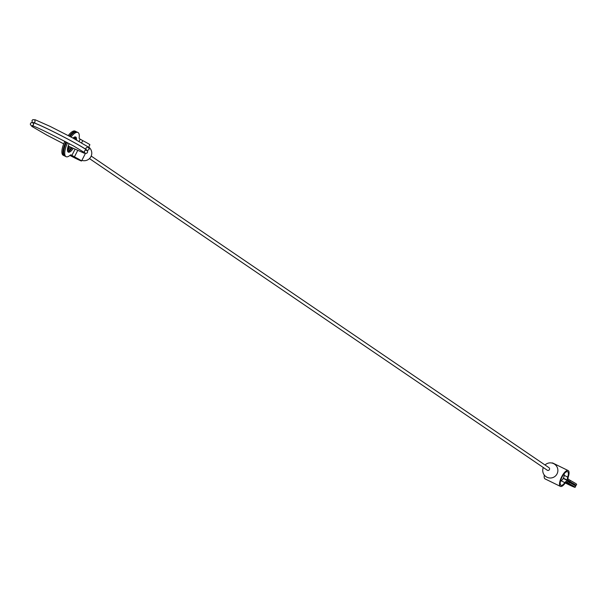 <?xml version="1.0" encoding="UTF-8"?>
<svg xmlns="http://www.w3.org/2000/svg" width="607" height="607" viewBox="0 0 607 607"><rect width="100%" height="100%" fill="white"/><g stroke="black" fill="none" stroke-linecap="round" stroke-linejoin="round"><path stroke-width="0.91" d="M85.822 149.481A29.955 1.411 -152.9 0 0 60.381 135.247A29.955 1.411 -152.9 0 0 33.946 122.933M85.496 150.179A30.631 1.442 -152.9 0 0 86.103 150.369M86.566 149.899A30.631 1.442 -152.9 0 0 86.406 149.77A30.631 1.442 -152.9 0 0 60.389 135.217A30.631 1.442 -152.9 0 0 33.37 122.629A30.631 1.442 -152.9 0 0 33.173 122.576M33.066 123.229A30.631 1.442 -152.9 0 0 33.575 123.608M67.855 151.735A8.415 2.959 116.1 0 0 72.142 147.941M75.473 139.428A8.415 2.959 116.1 0 0 75.109 136.916M70.776 154.884L80.428 160.392L69.972 155.377M71.049 137.038A13.46 4.735 -63.9 0 1 77.924 132.485L76.877 131.977A13.46 4.735 116.1 0 0 70.025 136.499M66.595 142.22A13.46 4.735 116.1 0 0 65.032 156.158L66.08 156.674A13.46 4.735 -63.9 0 1 67.627 142.766M72.992 138.085A8.415 2.959 -63.9 0 1 75.7 137.023A8.415 2.959 -63.9 0 1 76.512 140.005M73.197 148.442A8.415 2.959 -63.9 0 1 68.303 152.137A8.415 2.959 -63.9 0 1 68.363 145.589L69.084 143.836A8.415 2.959 -63.9 0 1 69.19 143.601M67.46 150.286A8.415 2.959 116.1 0 0 70.344 147.084M73.697 138.464A8.415 2.959 116.1 0 0 73.72 137.493M74.6 137.023A8.415 2.959 -63.9 0 1 74.744 139.033M71.398 147.592A8.415 2.959 -63.9 0 1 67.627 151.264M69.304 136.112A13.46 4.735 -63.9 0 1 76.141 131.613L75.093 131.104A13.46 4.735 116.1 0 0 68.28 135.573M64.835 141.287A13.46 4.735 116.1 0 0 63.249 155.286L64.296 155.802A13.46 4.735 -63.9 0 1 65.867 141.833M69.919 155.422A8.817 0.417 -152.9 0 0 81.566 160.976A8.817 0.417 -152.9 0 0 74.441 156.856L71.049 154.891M77.924 132.485A13.46 4.735 -63.9 0 1 79.198 137.501A3.369 1.184 -63.9 0 0 79.464 138.722L82.742 140.634A8.817 0.417 27.1 0 1 89.874 144.754L88.523 147.387M64.691 155.938A13.46 4.735 -63.9 0 1 64.296 155.802M66.08 156.674A13.46 4.735 -63.9 0 0 70.101 155.263A3.369 1.184 -63.9 0 1 71.11 154.914A3.369 1.184 -63.9 0 1 71.163 154.944M548.827 467.595A1.533 1.434 124.2 0 1 549.365 469.674A1.533 1.434 124.2 0 1 547.271 470.22L89.457 158.579M575.117 487.315L575.686 486.207A13.46 0.637 -152.9 0 0 569.457 482.39L568.888 483.498A13.46 0.637 27.1 0 1 575.117 487.315A13.46 0.637 27.1 0 1 565.269 482.975M568.888 483.498L566.771 482.193A3.369 1.184 -63.9 0 0 566.718 482.163A3.369 1.184 -63.9 0 0 564.98 483.339A8.817 3.096 -63.9 0 1 560.413 486.404A8.817 3.096 -63.9 0 1 561.505 477.125A8.817 3.096 -63.9 0 1 568.167 470.569L552.825 463.058A8.817 3.096 116.1 0 0 551.816 463.012M544.312 475.069A8.817 3.096 116.1 0 0 545.071 478.893L560.413 486.404M569.852 481.609A13.46 0.637 27.1 0 1 576.081 485.433L576.65 484.325A13.46 0.637 -152.9 0 0 570.421 480.501L569.852 481.609L567.727 480.304A4.613 1.624 -63.9 0 1 567.72 477.072L564.169 475.327M570.421 480.501L568.304 479.204A3.369 1.184 -63.9 0 1 568.304 476.836A8.817 3.096 -63.9 0 0 568.167 470.569M569.457 482.39L567.325 481.078A4.613 1.624 -63.9 0 0 567.257 481.04A4.613 1.624 -63.9 0 0 564.874 482.641A7.542 2.648 -63.9 0 1 560.974 485.259A7.542 2.648 -63.9 0 1 561.907 477.322A7.542 2.648 -63.9 0 1 567.606 471.715A7.542 2.648 -63.9 0 1 567.72 477.072M576.081 485.433A13.46 0.637 27.1 0 1 572.583 484.128M563.235 478.415A8.415 0.395 27.1 0 1 571.589 483.134A8.415 0.395 27.1 0 1 568.979 482.125M566.058 482.269A8.415 0.395 27.1 0 1 570.626 485.016A8.415 0.395 27.1 0 1 565.603 482.861A8.415 0.395 27.1 0 1 565.436 482.785M82.742 140.634L81.596 142.865M77.688 150.513L74.441 156.856M80.185 139.215L79.054 141.416M75.025 149.299L71.884 155.438M569.025 479.697L568.463 480.805M568.061 481.579L567.492 482.686M567.727 480.304L563.364 478.164M564.874 482.641L561.134 480.812M85.898 149.39L85.966 148.047L87.355 147.213M33.977 122.826L35.024 121.977L34.895 120.368M87.241 150.574L88.963 149.58L89.123 148.51L87.507 146.537L72.385 137.759L50.191 126.431L35.259 119.814L32.824 119.685L32.019 120.467L32.232 122.424M86.406 149.77L87.62 151.447L87.438 152.554L86.664 153.305L84.123 153.154L68.204 146.052M33.37 122.629L31.306 122.629L30.509 123.426L30.35 124.488L31.959 126.461L47.088 135.247L63.72 143.844M85.526 150.066L84.441 151.022L84.578 152.638L73.682 146.044C48.423 132.766 34.569 126.013 32.118 125.786L33.514 124.936L33.393 123.297M81.566 160.976L85.405 153.48M67.453 149.846L69.16 146.515M73.364 138.282L73.72 137.584M81.884 160.362A7.572 7.572 0 0 0 88.69 147.053M543.311 467.527A7.572 7.572 0 0 0 547.119 477.307A7.572 7.572 0 0 0 554.806 464.347A7.572 7.572 0 0 0 545.033 464.992M560.473 481.252A7.572 7.572 0 0 0 564.131 473.779M91.179 156.052L548.994 467.686"/></g></svg>

